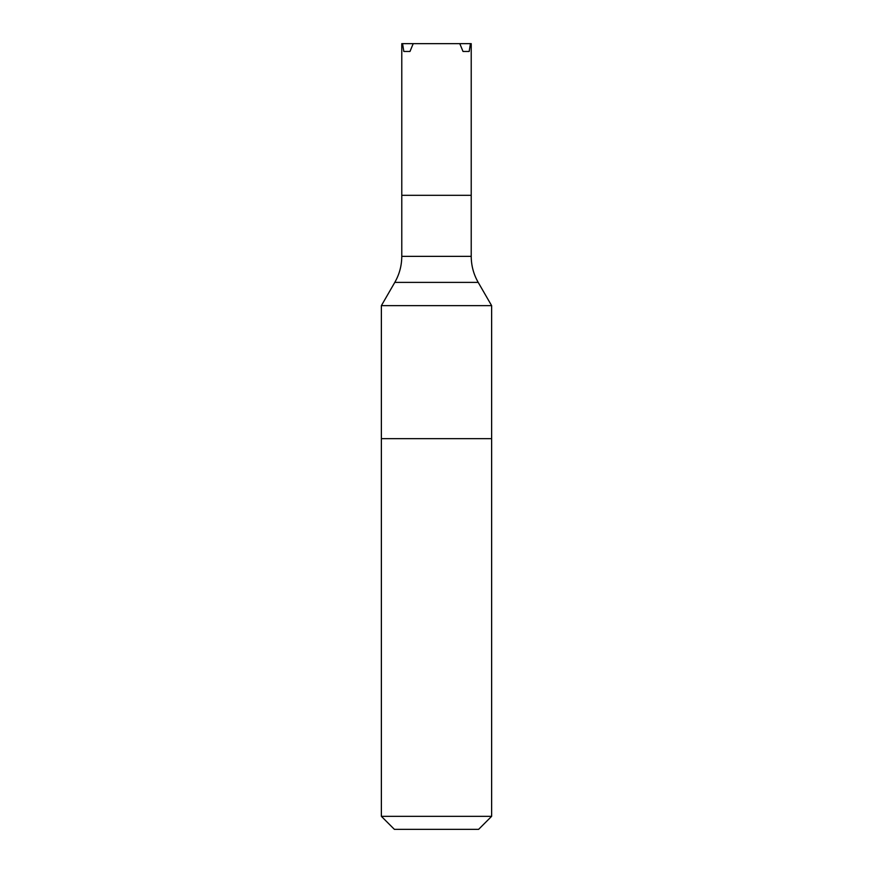 <?xml version="1.0" encoding="UTF-8"?>
<svg xmlns="http://www.w3.org/2000/svg" width="873" height="873" viewBox="0 0 873 873"><rect width="100%" height="100%" fill="white"/><g stroke="black" fill="none" stroke-linecap="round" stroke-linejoin="round"><path stroke-width="1.31" d="M402.551 43.65L413.213 43.65L409.983 51.463L403.828 51.463L402.551 43.65L401.776 43.65L401.776 195.323L471.224 195.323L471.224 43.65L470.449 43.65L469.172 51.463L463.017 51.463L459.787 43.65L470.449 43.65M413.213 43.65L459.787 43.65M409.983 51.463L403.828 51.463M463.017 51.463L469.172 51.463M401.864 195.323L471.136 195.323M381.37 305.648L491.63 305.648L491.63 438.672L381.37 438.672L491.63 438.672L491.63 816.331L381.37 816.331L381.37 305.648L394.792 282.394L478.208 282.394L491.63 305.648M394.792 282.394C399.408 274.329 401.733 265.643 401.776 256.356L401.776 195.585M401.776 256.356L471.224 256.356C471.267 265.643 473.592 274.329 478.208 282.394M381.37 816.331L394.389 829.35L478.611 829.35L491.63 816.331M471.224 256.356L471.224 195.585"/></g></svg>
